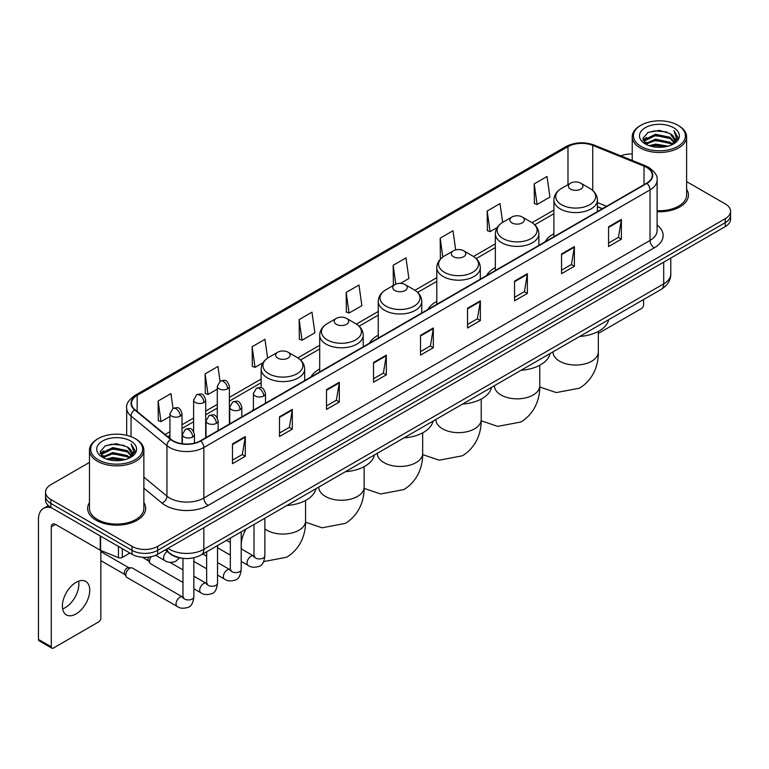 <?xml version="1.0" encoding="UTF-8"?>
<svg xmlns="http://www.w3.org/2000/svg" width="769" height="769" viewBox="0 0 769 769"><rect width="100%" height="100%" fill="white"/><g stroke="black" fill="none" stroke-linecap="round" stroke-linejoin="round"><path stroke-width="1.15" d="M253.405 409.156A32.029 18.494 0 0 0 252.357 410.8M319.702 368.976A32.029 18.494 0 0 0 310.907 376.993M378.252 335.178A32.029 18.494 0 0 0 369.456 343.195M436.802 301.371A32.029 18.494 0 0 0 428.006 309.388M495.351 267.564A32.029 18.494 0 0 0 486.556 275.581M553.901 233.766A32.029 18.494 0 0 0 545.106 241.783M602.319 208.745L597.417 206.765M181.667 558.15A18.129 10.468 180 0 1 170.189 553.872L165.335 549.864M89.464 462.409L50.841 484.701A18.129 10.468 0 0 0 45.534 492.102L45.534 500.004A18.129 10.468 0 0 0 50.841 507.405L132.047 554.286A18.129 10.468 0 0 0 157.683 554.286L725.244 226.615A18.129 10.468 0 0 0 730.55 219.203L730.55 215.262A18.129 10.468 0 0 1 725.244 222.664A18.129 10.468 0 0 0 730.55 215.262L730.55 211.312A18.129 10.468 0 0 0 725.244 203.91L686.621 181.619M45.534 492.102A18.129 10.468 0 0 0 50.841 499.504L132.047 546.384A18.129 10.468 0 0 0 157.683 546.384L157.683 550.335L725.244 222.664L157.683 550.335A18.129 10.468 0 0 1 132.047 550.335A18.129 10.468 0 0 0 157.683 550.335L157.683 554.286M50.841 499.504L50.841 503.455L132.047 550.335L50.841 503.455A18.129 10.468 0 0 1 45.534 496.053A18.129 10.468 0 0 0 50.841 503.455L50.841 507.405M89.464 502.561A29.011 16.745 0 0 0 87.647 508.386A29.011 16.745 0 0 0 96.144 520.229A29.011 16.745 0 0 0 127.76 523.862A29.011 16.745 0 0 0 145.668 508.386A29.011 16.745 0 0 0 143.861 502.561A29.011 16.745 0 0 1 145.668 508.386A29.011 16.745 0 0 1 127.76 523.862A29.011 16.745 0 0 1 96.144 520.229A29.011 16.745 0 0 1 87.647 508.386A29.011 16.745 0 0 1 89.464 502.561M646.604 167.392A19.34 11.17 180 0 1 652.266 175.284A19.34 11.17 180 0 1 646.604 183.185L200.421 440.781A19.34 11.17 180 0 1 170.91 439.291L134.998 409.685A19.34 11.17 180 0 1 131.499 403.283A19.34 11.17 180 0 1 137.17 395.381L567.974 146.658A19.34 11.17 180 0 1 592.745 145.408L644.018 166.142A19.34 11.17 180 0 1 646.604 167.392M646.94 167.19A19.821 11.448 0 0 0 644.297 165.912L593.014 145.178A19.821 11.448 0 0 0 567.628 146.466L136.824 395.189A19.821 11.448 0 0 0 134.604 409.848L170.507 439.455A19.821 11.448 0 0 0 200.767 440.983L646.94 183.378A19.821 11.448 0 0 0 646.94 167.19M232.478 443.944L232.478 463.678L245.301 456.277L245.301 436.542L232.478 443.944M232.478 460.179L242.35 454.479L245.244 437.196A4.835 2.788 -120 0 0 245.301 436.542M242.264 454.527L245.301 456.277M279.493 416.798L279.493 436.542L292.307 429.14L292.307 409.396L279.493 416.798M279.493 433.034L289.365 427.333L292.258 410.05A4.835 2.788 -120 0 0 292.307 409.396M289.279 427.381L292.307 429.14M326.498 389.652L326.498 409.396L339.321 401.995L339.321 382.251L326.498 389.652M326.498 405.897L336.37 400.197L339.273 382.914A4.835 2.788 -120 0 0 339.321 382.251M336.284 400.245L339.321 401.995M373.513 362.516L373.513 382.251L386.336 374.849L386.336 355.115L373.513 362.516M373.513 378.752L383.385 373.052L386.278 355.768A4.835 2.788 -120 0 0 386.336 355.115M383.298 373.1L386.336 374.849M608.567 226.807L608.567 246.551L621.39 239.14L621.39 219.405L608.567 226.807M608.567 243.042L618.439 237.342L621.333 220.059A4.835 2.788 -120 0 0 621.39 219.405M618.353 237.39L621.39 239.14M561.553 253.953L561.553 273.687L574.376 266.285L574.376 246.551L561.553 253.953M561.553 270.188L571.434 264.488L574.328 247.205A4.835 2.788 -120 0 0 574.376 246.551M571.348 264.536L574.376 266.285M514.548 281.089L514.548 300.833L527.361 293.431L527.361 273.687L514.548 281.089M514.548 297.324L524.42 291.624L527.313 274.341A4.835 2.788 -120 0 0 527.361 273.687M524.333 291.672L527.361 293.431M467.533 308.234L467.533 327.969L480.356 320.567L480.356 300.833L467.533 308.234M467.533 324.47L477.405 318.77L480.298 301.486A4.835 2.788 -120 0 0 480.356 300.833M477.318 318.818L480.356 320.567M420.518 335.371L420.518 355.115L433.341 347.713L433.341 327.969L420.518 335.371M420.518 351.606L430.4 345.906L433.293 328.623A4.835 2.788 -120 0 0 433.341 327.969M430.313 345.963L433.341 347.713M657.101 211.725A29.011 16.745 0 0 0 688.438 195.028A29.011 16.745 0 0 0 686.621 189.203A29.011 16.745 0 0 1 688.438 195.028A29.011 16.745 0 0 1 657.101 211.725M157.683 546.384L725.244 218.713A18.129 10.468 0 0 0 730.55 211.312M632.224 153.983A18.129 10.468 0 0 0 620.852 155.847M267.602 358.133L264.959 339.321L252.136 346.723L252.347 366.342M220.03 381.289L217.944 366.467L205.121 373.869L205.333 393.488M173.015 408.426L170.939 393.603L158.116 401.005L158.318 420.624M400.476 283.377L408.887 278.522L405.994 257.894L393.17 265.295L393.372 284.914M455.69 249.906L452.999 230.758L440.185 238.159L440.387 257.778M502.647 222.376L500.013 203.612L487.19 211.014L487.402 230.633M534.205 183.878L537.098 204.496L549.922 197.095L547.028 176.476L534.205 183.878L534.407 203.497M299.151 319.587L302.044 340.206L314.867 332.804L311.974 312.176L299.151 319.587L299.352 339.206M346.156 292.441L349.049 313.07L361.872 305.658L358.979 285.039L346.156 292.441L346.367 312.06M349.049 313.07L346.156 311.983M393.949 285.136L393.17 284.838M393.17 265.295L395.814 284.136M441.396 258.153L440.185 257.702M440.185 238.159L442.829 257.019M487.19 211.014L490.084 231.642L497.216 227.518M490.084 231.642L487.19 230.556M537.098 204.496L534.205 203.42M302.044 340.206L299.151 339.129M252.136 346.723L255.029 367.351L263.017 362.737M255.029 367.351L252.136 366.265M205.121 373.869L208.024 394.487L217.291 389.143M208.024 394.487L205.121 393.411M158.116 401.005L161.009 421.633L169.939 416.481M161.009 421.633L158.116 420.547M598.32 333.438L641.471 308.532A3.018 1.749 120 0 0 643.615 304.832L643.615 299.535M641.048 146.418A25.992 15.005 0 0 0 677.797 146.418A25.992 15.005 0 0 0 677.797 125.203L678.652 125.693A27.194 15.707 0 0 1 686.621 136.795A27.194 15.707 0 0 1 669.828 151.301A27.194 15.707 0 0 1 640.192 147.898A27.194 15.707 0 0 1 632.224 136.795A27.194 15.707 0 0 1 640.192 125.693L641.048 125.203A25.992 15.005 0 0 0 641.048 146.418M657.101 210.668A27.194 15.707 0 0 0 686.621 195.028L686.621 136.795M649.238 145.706L655.515 144.101L668.232 146.139M651.035 146.254L655.515 145.341L666.367 146.6M645.354 143.678L655.515 139.17L670.107 142.246L672.452 144.197M645.96 144.207L655.515 140.4L670.107 143.486L671.808 144.783M644.489 142.851L644.826 139.583L655.515 134.229L670.107 137.315L674.105 141.842M644.364 142.255L644.826 140.814L655.515 135.469L670.107 138.545L673.817 142.438M671.654 144.908A15.111 8.728 0 0 0 674.538 139.785A15.111 8.728 0 0 0 670.107 133.614L674.528 140.083M673.529 127.664A19.946 11.516 0 0 0 645.364 127.644A19.946 11.516 0 0 0 645.229 143.899A19.946 11.516 0 0 0 645.316 143.947A19.946 11.516 0 0 0 673.615 143.899A19.946 11.516 0 0 0 673.529 127.664M670.107 133.614L659.254 130.374L648.094 132.422L642.922 138.266L646.354 144.495M672.885 144.303L677.71 138.189L677.806 137.093L673.884 130.538L676.355 137.882L671.808 144.832M678.652 125.693L677.797 125.203A25.992 15.005 0 0 0 641.048 125.203M673.884 130.538L677.797 137.343M647.834 132.556L654.669 130.865L666.906 131.96M643.124 140.496L645.354 138.747M650.257 136.651L654.669 135.805L666.473 136.767M650.257 141.592L654.669 140.737L666.473 141.707M651.16 146.293L654.669 145.668L666.358 146.61M642.99 140.006L646.652 137.411M644.941 143.322L646.652 142.342M570.531 189.107A7.257 4.191 0 0 0 580.787 189.107A7.257 4.191 0 0 0 580.787 183.185L589.794 188.386A19.984 11.545 0 0 1 589.794 204.698A19.984 11.545 0 0 1 561.524 204.698A19.984 11.545 0 0 1 561.524 188.386C556.602 191.308 554.064 195.191 553.901 200.027A21.763 12.564 0 0 0 560.274 208.918A21.763 12.564 0 0 0 583.988 211.638A21.763 12.564 0 0 0 597.417 200.027C597.253 195.191 594.716 191.308 589.794 188.386L580.787 183.185A7.257 4.191 0 0 0 570.531 183.185A7.257 4.191 0 0 0 570.531 189.107M579.653 336.466A33.24 19.196 0 0 0 608.664 319.721M511.981 222.904A7.257 4.191 0 0 0 522.238 222.904A7.257 4.191 0 0 0 522.238 216.983L531.244 222.183A19.984 11.545 0 0 1 531.244 238.505A19.984 11.545 0 0 1 502.974 238.505A19.984 11.545 0 0 1 502.974 222.183C498.052 225.106 495.515 228.989 495.351 233.834A21.763 12.564 0 0 0 501.724 242.716A21.763 12.564 0 0 0 525.438 245.436A21.763 12.564 0 0 0 538.867 233.834C538.704 228.989 536.166 225.106 531.244 222.183L522.238 216.983A7.257 4.191 0 0 0 511.981 216.983A7.257 4.191 0 0 0 511.981 222.904M521.103 370.264A33.24 19.196 0 0 0 550.114 353.519M453.431 256.711A7.257 4.191 0 0 0 463.688 256.711A7.257 4.191 0 0 0 463.688 250.79L472.695 255.99A19.984 11.545 0 0 1 472.695 272.313A19.984 11.545 0 0 1 444.424 272.313A19.984 11.545 0 0 1 444.424 255.99C439.503 258.913 436.965 262.796 436.802 267.641A21.763 12.564 0 0 0 443.175 276.523A21.763 12.564 0 0 0 466.889 279.243A21.763 12.564 0 0 0 480.317 267.641C480.154 262.796 477.616 258.913 472.695 255.99L463.688 250.79A7.257 4.191 0 0 0 453.431 250.79A7.257 4.191 0 0 0 453.431 256.711M462.553 404.071A33.24 19.196 0 0 0 491.554 387.326M394.882 290.519A7.257 4.191 0 0 0 405.138 290.519A7.257 4.191 0 0 0 405.138 284.597L414.145 289.788A19.984 11.545 0 0 1 414.145 306.11A19.984 11.545 0 0 1 385.875 306.11A19.984 11.545 0 0 1 385.875 289.788C380.953 292.72 378.406 296.603 378.252 301.438A21.763 12.564 0 0 0 384.625 310.32A21.763 12.564 0 0 0 408.339 313.05A21.763 12.564 0 0 0 421.768 301.438C421.604 296.603 419.067 292.72 414.145 289.788L405.138 284.597A7.257 4.191 0 0 0 394.882 284.597A7.257 4.191 0 0 0 394.882 290.519M404.004 437.878A33.24 19.196 0 0 0 433.005 421.133M336.332 324.316A7.257 4.191 0 0 0 346.588 324.316A7.257 4.191 0 0 0 346.588 318.395L355.595 323.595A19.984 11.545 0 0 1 355.595 339.917A19.984 11.545 0 0 1 327.325 339.917A19.984 11.545 0 0 1 327.325 323.595C322.403 326.517 319.856 330.401 319.702 335.246A21.763 12.564 0 0 0 326.075 344.127A21.763 12.564 0 0 0 349.78 346.848A21.763 12.564 0 0 0 363.218 335.246C363.055 330.401 360.517 326.517 355.595 323.595L346.588 318.395A7.257 4.191 0 0 0 336.332 318.395A7.257 4.191 0 0 0 336.332 324.316M345.454 471.676A33.24 19.196 0 0 0 374.455 454.931M277.782 358.123A7.257 4.191 0 0 0 288.039 358.123A7.257 4.191 0 0 0 288.039 352.202L297.045 357.402A19.984 11.545 0 0 1 297.045 373.724A19.984 11.545 0 0 1 268.775 373.724A19.984 11.545 0 0 1 268.775 357.402C263.854 360.325 261.306 364.208 261.152 369.053A21.763 12.564 0 0 0 267.525 377.935A21.763 12.564 0 0 0 291.23 380.655A21.763 12.564 0 0 0 304.668 369.053C304.505 364.208 301.967 360.325 297.045 357.402L288.039 352.202A7.257 4.191 0 0 0 277.782 352.202A7.257 4.191 0 0 0 277.782 358.123M286.904 505.483A33.24 19.196 0 0 0 315.905 488.738M182.974 582.469L150.647 563.812A5.441 3.143 -60 0 1 149.974 563.139A5.441 3.143 -60 0 1 149.522 561.312A5.441 3.143 -60 0 1 151.195 556.689M149.974 563.139L148.35 560.534A3.932 2.269 -60 0 1 148.032 559.217A3.932 2.269 -60 0 1 148.513 557.131M125.847 574.991A5.441 3.143 -60 0 1 129.692 568.32A5.441 3.143 -60 0 1 131.489 567.801A5.441 3.143 -60 0 1 132.412 568.051L182.589 597.023A5.441 3.143 -60 0 0 180.109 597.157A5.441 3.143 -60 0 0 179.869 597.292A5.441 3.143 -60 0 0 176.312 602.089A5.441 3.143 -60 0 0 177.149 606.443L126.972 577.481A5.441 3.143 -60 0 1 126.299 576.808A5.441 3.143 -60 0 1 125.847 574.991M126.299 576.808L124.674 574.203A3.932 2.269 -60 0 1 124.347 572.886A3.932 2.269 -60 0 1 127.125 568.08A3.932 2.269 -60 0 1 128.433 567.705L131.489 567.801M78.64 581.153A19.34 11.17 -60 0 1 65.211 607.683A19.34 11.17 -60 0 1 62.625 608.894M76.054 613.95A19.34 11.17 120 0 0 88.695 596.907A19.34 11.17 120 0 0 85.734 581.402A19.34 11.17 120 0 0 76.054 582.364A19.34 11.17 120 0 0 63.423 599.407A19.34 11.17 120 0 0 66.384 614.902A19.34 11.17 120 0 0 76.054 613.95M122.319 548.672L122.319 557.429L129.903 553.046M51.744 507.925A24.175 13.957 -120 0 0 43.458 508.424A24.175 13.957 -120 0 0 38.45 519.488L38.45 639.414L51.273 646.816L51.273 526.9A6.046 3.489 60 0 1 52.523 524.131A6.046 3.489 60 0 1 55.541 524.429L100.23 550.229L100.23 535.916M51.273 646.816A3.018 1.749 120 0 0 51.898 648.2L39.075 640.798A3.018 1.749 -60 0 1 38.45 639.414M51.898 648.2A3.018 1.749 120 0 0 53.407 648.046L98.711 621.89A3.018 1.749 120 0 0 100.845 618.189L100.845 550.508M122.319 557.429A3.018 1.749 180 0 1 118.455 557.621L100.633 550.421A3.018 1.749 180 0 1 100.23 550.229M98.278 459.775A25.992 15.005 0 0 0 135.036 459.775A25.992 15.005 0 0 0 135.036 438.561L135.892 439.051A27.194 15.707 0 0 1 143.861 450.153A27.194 15.707 0 0 1 127.068 464.668A27.194 15.707 0 0 1 97.432 461.256A27.194 15.707 0 0 1 89.464 450.153A27.194 15.707 0 0 1 97.423 439.051L98.278 438.561A25.992 15.005 0 0 0 98.278 459.775M89.464 450.153L89.464 508.386A27.194 15.707 0 0 0 97.432 519.488A27.194 15.707 0 0 0 127.068 522.901A27.194 15.707 0 0 0 143.861 508.386L143.861 450.153M106.478 459.074L112.745 457.468L125.462 459.506M108.275 459.622L112.745 458.699L123.607 459.968M102.585 457.036L112.745 452.528L127.346 455.613L129.692 457.555M103.19 457.574L112.745 453.768L127.346 456.844L129.038 458.141M101.729 456.219L102.066 452.941L112.745 447.596L127.346 450.672L131.336 455.21M101.595 455.613L102.066 454.171L112.745 448.827L127.346 451.912L131.057 455.796M128.884 458.266A15.111 8.728 0 0 0 131.768 453.143A15.111 8.728 0 0 0 127.346 446.972L131.759 453.441M130.759 441.031A19.946 11.516 0 0 0 102.604 441.002A19.946 11.516 0 0 0 102.469 457.267A19.946 11.516 0 0 0 102.556 457.315A19.946 11.516 0 0 0 130.845 457.267A19.946 11.516 0 0 0 130.759 441.031M127.346 446.972L116.484 443.732L105.334 445.789L100.162 451.634L103.584 457.863M130.124 457.661L134.94 451.547L135.036 450.451L131.115 443.905L133.585 451.24L129.048 458.199M135.892 439.051L135.036 438.561A25.992 15.005 0 0 0 98.278 438.561M131.115 443.905L135.036 450.701M105.074 445.914L111.899 444.232L124.145 445.328M100.355 453.854L102.585 452.105M107.497 450.019L111.899 449.163L123.703 450.134M107.497 454.95L111.899 454.094L123.703 455.065M108.4 459.651L111.899 459.035L123.588 459.968M100.23 453.374L103.882 450.769M102.171 456.69L103.882 455.7M168.027 548.316A24.175 13.957 0 0 0 169.651 549.345A24.175 13.957 0 0 0 203.843 549.345L663.695 283.857A24.175 13.957 0 0 0 670.779 273.985C670.952 279.983 667.761 285.116 661.196 289.384L201.343 554.882A12.093 6.979 60 0 0 203.843 549.345L203.843 527.64M663.695 262.142L663.695 283.857A12.093 6.979 60 0 1 661.196 289.384M167.046 548.874A12.093 8.084 129.5 0 0 169.161 552.805L165.489 549.777M725.244 226.615L725.244 218.713M132.047 554.286L132.047 546.384M657.101 225.029A30.222 17.447 180 0 1 654.294 247.829L208.12 505.425A6.046 3.489 60 0 1 203.843 498.024L650.026 240.428A24.175 13.957 0 0 0 657.101 230.556L657.101 180.023A24.175 13.957 180 0 1 650.026 189.895A6.046 3.489 -120 0 0 646.94 183.378M208.12 505.425A30.222 17.447 180 0 1 165.383 505.425A30.222 17.447 180 0 1 161.99 503.099L143.861 488.142M170.507 439.455A6.046 4.047 129.5 0 0 166.94 445.626L166.94 496.159A24.175 13.957 0 0 0 169.651 498.024A24.175 13.957 0 0 0 203.843 498.024L203.843 447.491A24.175 13.957 180 0 1 166.94 445.626L131.038 416.019A24.175 13.957 180 0 1 126.664 408.022L126.664 435.321M657.101 180.023C657.908 176.245 655.13 172.035 648.767 167.392L645.595 165.844A6.046 2.826 112 0 0 644.297 165.912M645.595 165.844L594.312 145.12C584.305 141.573 574.799 142.082 565.801 146.658A6.046 3.489 60 0 1 567.628 146.466M136.824 395.189A6.046 3.489 -120 0 0 134.998 395.381C128.721 399.89 125.953 404.1 126.664 408.022M134.604 409.848A6.046 4.047 129.5 0 0 131.038 416.019L131.038 436.667M594.312 145.12A6.046 2.826 112 0 0 593.014 145.178M200.767 440.983A6.046 3.489 60 0 1 203.843 447.491L650.026 189.895L650.026 240.428A6.046 3.489 60 0 0 654.294 247.829M143.861 477.126L166.94 496.159A6.046 4.047 -50.5 0 1 161.99 503.099M137.17 395.381L137.17 411.473M644.018 166.142L644.018 184.675M592.745 145.408L592.745 190.472M606.597 206.284L597.417 202.574M567.974 146.658L567.974 184.656M553.901 210.052L532.042 222.674M495.351 243.86L473.493 256.481M436.802 277.667L414.943 290.278M378.252 311.464L356.393 324.085M319.702 345.271L297.843 357.893M261.152 379.079L229.373 397.419M217.291 404.398L205.698 411.088M193.615 418.067L182.022 424.757M169.939 431.736L165.114 434.514M420.518 335.995L433.293 328.623M467.533 308.859L480.298 301.486M514.548 281.714L527.313 274.341M561.553 254.577L574.328 247.205M608.567 227.432L621.333 220.059M373.513 363.141L386.278 355.768M326.498 390.287L339.273 382.914M279.493 417.423L292.258 410.05M232.478 444.569L245.244 437.196M598.32 331.449L598.32 351.952A22.666 13.083 180 0 1 591.688 361.209A22.666 13.083 180 0 1 559.63 361.209A22.666 13.083 180 0 1 552.998 351.952L553.046 352.846M539.771 365.256L539.771 385.759A22.666 13.083 180 0 1 533.138 395.016A22.666 13.083 180 0 1 501.08 395.016A22.666 13.083 180 0 1 494.448 385.759L494.496 386.644M481.221 399.063L481.221 419.566A22.666 13.083 180 0 1 474.588 428.814A22.666 13.083 180 0 1 442.531 428.814A22.666 13.083 180 0 1 435.898 419.566L435.946 420.451M422.671 432.86L422.671 453.364A22.666 13.083 180 0 1 416.039 462.621A22.666 13.083 180 0 1 383.981 462.621A22.666 13.083 180 0 1 377.339 453.364L377.396 454.258M364.122 466.668L364.122 487.171A22.666 13.083 180 0 1 357.489 496.428A22.666 13.083 180 0 1 325.431 496.428A22.666 13.083 180 0 1 318.789 487.171L318.847 488.055M305.572 500.465L305.572 520.978A22.666 13.083 180 0 1 298.93 530.226A22.666 13.083 180 0 1 266.881 530.226A22.666 13.083 180 0 1 264.882 528.909M241.687 549.124A22.666 13.083 -60 0 1 246.022 529.091M263.719 395.997A6.046 3.489 0 0 0 265.488 393.526C263.036 385.778 260.653 387.326 256.423 388.297A6.046 3.489 60 0 1 259.441 388.595A6.046 3.489 -120 0 1 263.719 395.997A6.046 3.489 0 0 1 255.173 395.997A6.046 3.489 0 0 1 253.405 393.526L256.423 388.297M241.206 561.408L248.176 565.436A5.441 3.143 -60 0 1 247.339 561.072A5.441 3.143 -60 0 1 250.896 556.285A5.441 3.143 -60 0 1 251.136 556.15A5.441 3.143 -60 0 1 253.616 556.016L241.206 548.845M254.318 556.564L253.828 556.967L254.001 555.785A5.441 3.143 -0 0 0 255.596 558.015A5.441 3.143 -0 0 0 263.046 558.15A5.441 3.143 -0 0 0 264.882 555.785C264.142 562.11 262.181 565.638 259.018 566.378C254.472 567.753 250.857 567.445 248.176 565.436M240.043 409.666A6.046 3.489 0 0 0 241.812 407.195C239.361 399.447 236.977 400.995 232.747 401.966A6.046 3.489 60 0 1 235.766 402.264A6.046 3.489 -120 0 1 240.043 409.666A6.046 3.489 0 0 1 231.498 409.666A6.046 3.489 0 0 1 229.729 407.195L232.747 401.966M217.531 575.077L224.5 579.105A5.441 3.143 -60 0 1 223.664 574.751A5.441 3.143 -60 0 1 227.22 569.954A5.441 3.143 -60 0 1 227.461 569.819A5.441 3.143 -60 0 1 229.941 569.685L217.531 562.524M230.642 570.233L230.152 570.636L230.325 569.464A5.441 3.143 -0 0 0 231.921 571.684A5.441 3.143 -0 0 0 239.361 571.819A5.441 3.143 -0 0 0 241.206 569.464C240.466 575.779 238.505 579.307 235.343 580.047C230.796 581.422 227.182 581.114 224.5 579.105M216.368 423.334A6.046 3.489 0 0 0 218.136 420.874C215.685 413.116 213.301 414.664 209.072 415.635A6.046 3.489 60 0 1 212.09 415.933A6.046 3.489 -120 0 1 216.368 423.334A6.046 3.489 0 0 1 207.822 423.334A6.046 3.489 0 0 1 206.044 420.874L209.072 415.635M193.855 588.746L200.824 592.774A5.441 3.143 -60 0 1 199.988 588.42A5.441 3.143 -60 0 1 203.545 583.623A5.441 3.143 -60 0 1 203.785 583.488A5.441 3.143 -60 0 1 206.265 583.354L193.855 576.192M206.967 583.902L206.477 584.305L206.65 583.133A5.441 3.143 -0 0 0 208.245 585.353A5.441 3.143 -0 0 0 215.685 585.488A5.441 3.143 -0 0 0 217.531 583.133C216.781 589.448 214.83 592.976 211.667 593.716C207.121 595.1 203.506 594.783 200.824 592.774M192.692 437.003A6.046 3.489 0 0 0 194.461 434.543C192.01 426.785 189.626 428.333 185.396 429.304A6.046 3.489 60 0 1 188.415 429.602A6.046 3.489 -120 0 1 192.692 437.003A6.046 3.489 0 0 1 184.137 437.003A6.046 3.489 0 0 1 182.368 434.543L185.396 429.304M183.291 597.571L182.801 597.974L182.974 596.802A5.441 3.143 -0 0 0 184.57 599.022A5.441 3.143 -0 0 0 192.01 599.157A5.441 3.143 -0 0 0 193.855 596.802C193.106 603.117 191.154 606.645 187.982 607.385C183.445 608.769 179.831 608.452 177.149 606.443M227.605 388.816A6.046 3.489 0 0 0 229.373 386.346C226.922 378.598 224.538 380.146 220.309 381.116A6.046 3.489 60 0 1 223.327 381.414A6.046 3.489 -120 0 1 227.605 388.816A6.046 3.489 0 0 1 219.059 388.816A6.046 3.489 0 0 1 217.291 386.346L220.309 381.116M203.929 402.485A6.046 3.489 0 0 0 205.698 400.015C203.247 392.267 200.863 393.815 196.633 394.785A6.046 3.489 60 0 1 199.652 395.083A6.046 3.489 -120 0 1 203.929 402.485A6.046 3.489 0 0 1 195.384 402.485A6.046 3.489 0 0 1 193.615 400.015L196.633 394.785M180.254 416.154A6.046 3.489 0 0 0 182.022 413.693C179.571 405.936 177.187 407.483 172.958 408.454A6.046 3.489 60 0 1 175.976 408.752A6.046 3.489 -120 0 1 180.254 416.154A6.046 3.489 0 0 1 171.708 416.154A6.046 3.489 0 0 1 169.939 413.693L172.958 408.454M179.571 557.842L175.553 561.466C171.006 562.85 167.392 562.533 164.71 560.524A5.441 3.143 -60 0 1 163.586 558.034A5.441 3.143 -60 0 1 167.277 551.469M51.273 526.9L55.541 524.429M100.633 536.147L100.633 550.421M118.455 557.621L118.455 546.432M201.343 554.882C191.616 559.774 181.888 559.774 172.16 554.882L169.161 552.805M670.779 273.985L670.779 258.057M565.801 146.658L134.998 395.381M553.901 213.734L534.753 224.788M495.351 247.541L476.203 258.595M436.802 281.339L417.654 292.403M378.252 315.146L359.104 326.2M319.702 348.953L300.554 360.007M261.152 382.751L229.373 401.101M217.291 408.079L205.698 414.77M193.615 421.748L182.022 428.439M169.939 435.417L167.738 436.686M602.454 208.668L597.417 206.64M644.316 142.64L644.316 141.64M632.224 160.442L632.224 136.795M598.32 351.952C598.628 363.333 594.399 379.05 579.48 388.182L556.285 392.575L539.761 386.999M597.417 211.581L597.417 200.027M553.901 236.708L553.901 200.027M570.531 183.185L561.524 188.386M539.771 385.759C540.078 397.14 535.849 412.857 520.93 421.989L497.735 426.382L481.211 420.797M538.867 245.388L538.867 233.834M495.351 270.505L495.351 233.834M511.981 216.983L502.974 222.183M481.221 419.566C481.529 430.948 477.299 446.664 462.38 455.796L439.186 460.179L422.662 454.604M480.317 279.185L480.317 267.641M436.802 304.313L436.802 267.641M453.431 250.79L444.424 255.99M422.671 453.364C422.979 464.745 418.749 480.462 403.831 489.593L380.636 493.986L364.112 488.402M421.768 312.993L421.768 301.438M378.252 338.11L378.252 301.438M394.882 284.597L385.875 289.788M364.122 487.171C364.429 498.552 360.2 514.269 345.281 523.401L322.086 527.794L305.562 522.209M363.218 346.79L363.218 335.246M319.702 371.917L319.702 335.246M336.332 318.395L327.325 323.595M305.572 520.978C305.879 532.359 301.65 548.076 286.731 557.208L263.671 561.61M304.668 380.597L304.668 369.053M261.152 387.73L261.152 369.053M277.782 352.202L268.775 357.402M254.722 556.448L253.616 556.016M264.882 518.191L264.882 555.785M265.488 403.216L265.488 393.526M230.325 555.131L217.531 547.739M254.001 524.477L254.001 555.785M253.405 410.194L253.405 393.526M230.325 542.568L226.499 540.357M231.046 570.117L229.941 569.685M241.206 531.869L241.206 569.464M241.812 416.885L241.812 407.195M206.65 568.8L193.855 561.408M230.325 538.146L230.325 569.464M229.729 423.863L229.729 407.195M206.65 556.237L202.824 554.026M207.37 583.786L206.265 583.354M217.531 545.538L217.531 583.133M218.136 430.553L218.136 420.874M142.303 557.246L148.542 560.851M206.65 551.815L206.65 583.133M206.044 437.532L206.044 420.874M182.974 569.906L169.853 562.331M183.695 597.455L182.589 597.023M193.855 557.756L193.855 596.802M194.461 443.127L194.461 434.543M100.845 560.649L124.866 574.52M182.974 558.332L182.974 596.802M182.368 443.761L182.368 434.543M100.845 551.575L128.798 567.714M229.373 424.065L229.373 386.346M217.291 417.778L217.291 386.346M205.698 437.734L205.698 400.015M193.615 431.447L193.615 400.015M182.022 443.713L182.022 413.693M164.71 560.524L155.655 555.295M169.939 438.493L169.939 413.693M43.458 508.424L48.351 505.598M101.546 456.007L101.546 454.998"/></g></svg>
